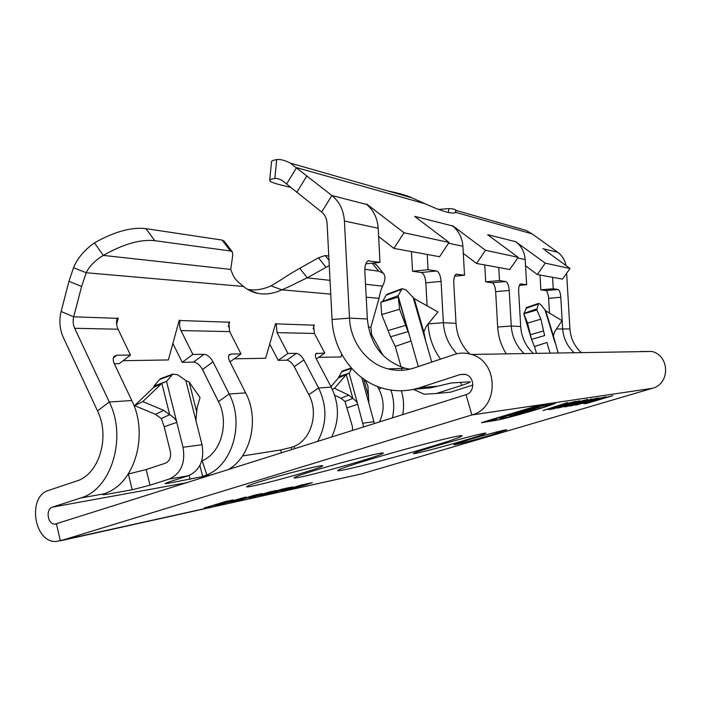 <?xml version="1.0" encoding="UTF-8"?>
<svg xmlns="http://www.w3.org/2000/svg" width="701" height="701" viewBox="0 0 701 701"><rect width="100%" height="100%" fill="white"/><g stroke="black" fill="none" stroke-linecap="round" stroke-linejoin="round"><path stroke-width="1.05" d="M230.419 250.984L222.121 240.075L145.974 228.657C131.622 226.879 114.447 231.619 94.433 242.87C84.33 250.073 77.364 258.354 73.535 267.712L86.241 272.742L243.519 286.481C235.019 279.497 234.23 278.674 230.725 269.421L232.785 255.05L232.355 251.878L230.419 250.984L154.807 240.688C140.55 239.111 123.394 244.018 103.336 255.401C95.091 260.369 89.386 266.152 86.241 272.742L81.614 286.429L73.701 316.808C72.729 320.83 73.044 324.659 74.665 328.278L109.295 402.024C127.267 437.687 111.293 489.596 80.571 497.999L52.575 507.103C45.346 508.987 47.519 524.585 54.967 524.146L466.007 394.681C475.234 392.306 474.796 376.551 465.455 374.439L460.163 374.544L419.917 387.627C408.867 391.14 397.809 391.693 386.759 389.283C356.423 382.904 333.396 352.682 332.055 319.516L327.078 223.198C326.745 218.458 324.931 214.725 321.645 212.017L282.135 180.429C279.051 178.79 276.615 178.159 274.827 178.545C271.813 178.895 270.113 179.403 269.727 180.069C269.193 181.357 272.785 182.961 280.514 184.88L290.608 187.386M222.121 240.075L224.338 241.354M94.433 242.87L103.336 255.401L230.725 269.421M329.268 265.53L307.248 277.841L299.774 268.29L318.456 257.802L325.22 255.532L328.997 260.281M328.778 256.067L325.22 255.532M382.904 355.302L371.644 334.675L370.89 327.165L379.066 298.319C380.03 292.86 381.213 288.803 382.597 286.131C385.454 280.19 385.664 275.879 383.237 273.197L378.724 271.182L364.818 269.289M376.901 265.399L373.747 263.015M330.031 280.347L307.248 277.841C293.237 284.291 293.29 285 281.837 289.828L330.741 294.105M299.774 268.29C283.213 277.736 283.441 278.726 271.024 285.868L281.837 289.828C273.548 293.64 265.539 294.823 257.837 293.368C252.684 292.343 247.917 290.048 243.519 286.481M162.921 378.26L159.477 379.548L154.08 385.997L153.598 387.487L134.592 405.634L142.802 401.585L163.762 410.4L169.686 414.685L161.309 418.541L164.2 426.751L170.343 451.497C171.298 457.306 169.589 461.232 165.234 463.273L146.176 469.547L150.005 485.206L132.182 489.754L128.371 473.999L146.176 469.547M134.592 405.634L155.42 414.317L161.309 418.541M153.598 387.487L161.861 383.324L142.802 401.585M167.364 482.481L167.6 483.436L164.954 483.629L169.528 481.753L188.367 475.751C200.013 470.424 204.561 460.084 202.028 444.723L195.903 420.469L197.095 407.649L200.022 397.616L189.139 382.027L185.8 380.52L177.633 374.72L172.77 374.124L166.54 381.388L161.861 383.324L169.686 414.685C174.05 417.428 176.424 419.987 176.801 422.379L183.022 447.264C185.599 463.028 180.963 473.639 169.143 479.081L150.005 485.206M332.256 389.221L334.491 388.301L348.73 395.127L352.848 398.413L345.015 401.48L352.41 426.532L352.515 430.502M334.666 395.259L340.914 398.221L345.015 401.48M342.824 370.864L341.527 371.845L338.539 377.839L346.303 374.597L334.491 388.301M338.539 377.839L330.933 386.61M374.422 423.588L368.866 403.198L367.92 385.988L365.168 380.091M179.316 320.199L180.104 320.515L179.254 320.191L168.363 359.937L123.087 360.717M116.638 324.142L118.267 318.044L117.102 318.315C116.156 322.145 116.462 325.772 118.04 329.216L130.474 355.065L116.883 355.205L114.175 356.345C112.835 358.08 112.896 360.594 114.377 363.898L131.788 400.516L109.295 402.024L97.492 410.856C110.478 436.889 99.007 474.621 76.584 481.026L48.719 490.358C27.015 496.264 33.823 543.073 56.29 541.461L359.42 474.384M73.535 267.712L68.943 281.311L61.136 311.498C58.945 320.585 59.664 329.207 63.292 337.391L97.492 410.856M247.69 289.425C255.217 290.661 262.998 289.469 271.024 285.868M318.648 357.352L340.993 356.967L341.773 354.347M316.344 358.956L324.808 353.067L314.39 333.448L313.584 325.168L314.276 324.949L313.145 328.822M275.589 323.617L276.229 323.862L275.598 323.59L265.644 358.264L234.274 358.807M228.316 326.745L229.656 321.969L228.771 322.206L229.648 331.617L241.013 353.926L230.927 354.031L229.245 354.715C228.132 356.134 228.316 358.395 229.788 361.488L245.665 392.884L229.166 393.988L213.051 361.839C210.44 357.247 207.443 354.732 204.061 354.312L192.863 354.426L181.007 330.574L229.648 331.617M154.08 385.997L166.54 381.388L176.801 422.379L164.2 426.751M228.771 322.206L180.104 320.515C179.202 324.046 179.5 327.393 181.007 330.574M313.584 325.168L276.229 323.862L277.061 332.642L314.39 333.448M338.767 376.709L349.159 373.151L346.303 374.597L352.848 398.413C355.801 400.525 357.431 402.497 357.738 404.311L363.635 426.988M114.289 363.723L119.275 363.626L130.474 355.065M218.449 401.585C229.595 422.65 221.052 453.223 202.177 460.75L206.83 474.892C232.706 464.833 244.57 422.817 229.166 393.988L218.449 401.585L202.501 369.541C199.916 364.967 196.911 362.478 193.502 362.093L182.199 362.321L192.863 354.426M182.199 362.321L172.884 343.437M229.709 361.339L230.795 361.322L241.013 353.926M331.608 437.1C339.477 420.6 339.345 403.951 331.222 387.154L318.613 388.003L308.834 394.663L294.245 366.684C291.914 362.689 289.434 360.516 286.788 360.165L278.174 360.34L287.909 353.444L277.061 332.642M317.588 441.525C326.964 424.193 327.306 406.352 318.613 388.003L303.884 359.946C301.544 355.924 299.055 353.733 296.435 353.357L287.909 353.444M278.174 360.34L269.727 344.042M331.222 387.154L316.703 359.674C315.266 356.791 315.003 354.767 315.914 353.584L324.808 353.067M351.744 368.489L349.159 373.151L357.738 404.311L347.267 407.737M377.401 386.435L378.943 389.292C384.385 400.245 384.534 411.154 379.399 422.02M390.641 369.471L390.282 368.822M105.667 493.232L105.956 494.433L102.583 494.687L107.533 492.391C135.521 481.228 148.463 433.393 131.788 400.516M227.781 469.863C250.713 457.578 259.782 419.294 245.665 392.884M202.177 460.75L201.739 460.925M206.83 474.892L202.668 476.365L199.916 465.446M308.834 394.663C319.016 413.029 311.262 439.737 294.008 446.449L291.178 447.422L291.774 449.665M294.008 446.449L294.788 448.71M390.895 390.054C394.067 399.228 394.558 408.525 392.35 417.927M402.681 414.668C404.24 406.598 403.776 398.632 401.305 390.755M105.956 494.433L132.182 489.754M167.6 483.436L212.946 474.542M242.485 455.974L280.698 449.946L291.178 447.422M332.055 319.516L349.484 318.114C350.474 341.957 366.684 363.67 388.152 368.91C396.871 371.092 405.59 370.759 414.317 367.911L454.344 354.504C459.996 352.656 465.701 352.638 471.466 354.443C498.858 361.646 499.208 408.227 471.896 414.939L466.007 394.681L471.896 414.939L60.356 540.813L56.457 523.919L60.356 540.813L361.146 473.999L652.307 388.319C670.209 384.025 669.946 355.836 651.974 351.455L640.67 351.508M438.572 209.424L448.815 208.626L448.403 212.456M365.791 263.856L380.003 262.367L368.165 260.895C365.826 262.244 364.713 265.705 364.835 271.305L367.359 318.99L349.484 318.114L344.41 221.017C343.621 210.16 339.459 201.66 331.915 195.526L290.337 163.123C284.834 160.266 280.286 159.092 276.693 159.6L274.827 178.545M276.693 159.6C273.67 160.082 271.962 160.722 271.559 161.519L271.497 162.115M511.967 226.379L526.039 230.401L532.103 233.854L557.689 252.264C562.088 255.55 564.857 259.975 565.987 265.539M387.364 190.821C399.465 193.327 407.596 195.649 411.732 197.77L425.27 203.816C442.445 211.588 452.636 214.453 455.843 212.412L455.562 210.282C455.387 209.257 453.144 208.714 448.815 208.626M425.27 203.816L296.558 167.635L286.639 183.951M550.11 353.138L546.876 342.491L534.495 346.531L531.542 339.38L544.651 335.577L540.883 319.174L536.835 309.833L538.534 303.402L540.585 304.409L545.737 310.806L562.044 320.664L554.806 331.371L553.361 335.823L558.162 352.997M536.887 309.982L523.831 313.811L531.542 339.38L527.546 323.073L523.805 313.759L526.766 307.459M540.883 319.174L527.546 323.073M418.304 366.579L411.005 340.975L395.276 346.443L390.562 336.787L408.035 331.634L399.588 309.246L398.098 295.691L402.129 288.663L406.01 289.907L414.186 298.608L437.959 311.945L426.313 326.149L423.807 332.09L425.709 341.142L431.72 362.084M390.562 336.787L381.703 314.565L380.818 302.306L382.562 301.439L386.102 295.156L387.706 294.034M399.588 309.246L381.703 314.565M386.356 300.659L388.669 299.178L398.098 295.691L411.005 340.975L398.203 297.128L380.818 302.306M544.905 250.178L570.018 268.483L545.247 263.147L515.761 241.722C521.448 246.095 524.593 252.053 525.198 259.589L526.653 284.72L519.353 285.368M545.247 263.147L537.317 274.529L525.557 265.81M570.018 268.483L562.517 279.121L537.317 274.529M321.645 212.017L331.915 195.526L366.605 204.455M378.628 236.509L393.883 248.391L439.562 256.715L449.052 242.441L414.764 216.495M366.798 204.149L404.048 232.758L393.883 248.391M404.048 232.758L449.052 242.441M418.068 219.001L415.167 216.443L452.574 225.967M463.291 253.403L476.584 263.462L509.776 269.508L518.162 257.32L487.686 234.765M452.706 225.766L485.504 250.292L476.584 263.462M485.504 250.292L518.162 257.32M537.281 310.894L536.677 308.904L524.436 313.198M543.941 332.817L544.651 335.577M490.385 236.763L488.027 234.756L515.761 241.722M452.329 225.783C458.699 230.778 462.222 237.613 462.897 246.296L464.518 275.248L454.598 276.194M388.669 299.178L382.562 301.439M366.211 204.14C373.431 209.958 377.427 217.985 378.181 228.219L380.003 262.367M574.172 352.743C567.188 346.215 563.341 338.162 562.64 328.576L560.791 297.294C560.388 292.773 559.486 290.17 558.092 289.513L553.247 288.768L540.874 289.837L540.007 275.02M553.247 288.768L552.572 277.307M549.47 313.067L548.603 298.302C548.208 293.789 547.288 291.213 545.851 290.556L540.874 289.837M536.554 353.365L534.495 346.531M526.653 284.72L520.492 283.896C519.134 284.737 518.53 287.349 518.67 291.712L520.685 326.517C521.456 337.181 525.654 346.154 533.295 353.418M498.744 267.502L499.498 280.575L485.714 281.837L492.172 282.775C494.03 283.555 495.186 286.507 495.66 291.634L497.675 327.017L511.257 326.053L509.206 290.459L495.66 291.634M484.75 264.952L485.714 281.837M499.498 280.575L505.798 281.539C507.603 282.328 508.742 285.298 509.206 290.459M469.626 353.917C461.381 345.567 456.842 335.376 456.018 323.336L453.775 283.099C453.643 278.192 454.45 275.213 456.202 274.17L464.518 275.248M427.233 254.463L428.066 269.692L412.53 271.234L421.257 272.496C423.746 273.451 425.27 276.904 425.831 282.845L427.093 305.846M411.461 251.598L412.53 271.234M428.066 269.692L436.592 270.989C439.028 271.953 440.526 275.432 441.078 281.416L443.365 322.723C444.189 334.894 448.71 345.243 456.929 353.777M402.015 370.277L401.48 368.375M401.086 366.991L395.276 346.443M566.627 273.294L569.931 328.927C570.632 338.329 574.408 346.233 581.278 352.621M524.103 353.567C516.322 346.136 512.037 336.962 511.257 326.053L520.685 326.517M506.271 353.865C501.145 345.689 498.28 336.743 497.675 327.017M440.517 359.14C433.052 348.739 428.907 337.023 428.083 323.985M440.219 393.13L450.533 392.166L472.886 385.042M413.756 389.3L430.493 387.881L451.207 382.991L470.275 381.782C470.091 382.387 467.19 383.605 461.556 385.427L436.381 393.498L424.131 394.216L413.432 389.37M367.359 318.99C369.962 344.428 382.553 360.84 405.143 368.227L409.901 369.155M471.896 414.939L652.307 388.319L471.896 414.939M491.094 420.057L493.539 419.575L491.077 420.004M534.188 407.018L539.087 405.809L534.188 407.018M523.813 410.357L525.102 410.076L523.796 410.304M495.248 419.557L491.603 420.477L495.248 419.557M493.443 419.855L496.553 419.067L493.443 419.855M533.268 410.348C543.906 407.132 549.496 405.187 550.066 404.495C550.504 403.627 531.814 408.341 516.251 413.047C505.772 416.236 500.339 418.138 499.944 418.76C499.708 419.584 518.013 414.948 533.268 410.348M516.479 413.012C506.262 416.122 500.961 417.971 500.567 418.585C500.339 419.382 518.188 414.869 533.067 410.383C543.424 407.246 548.883 405.344 549.426 404.679C549.847 403.837 531.647 408.429 516.479 413.012M315.809 470.126C344.095 461.512 384.639 451.365 383.281 453.144C382.667 454.09 374.939 456.807 360.086 461.293C332.852 469.53 293.588 479.431 294.008 477.854C294.28 477.048 301.553 474.481 315.809 470.126M434.48 446.449C457.359 439.615 486.766 432.061 485.872 433.192C485.153 433.963 477.793 436.434 463.79 440.596C441.577 447.194 412.977 454.581 413.362 453.556C413.783 452.899 420.828 450.533 434.48 446.449M263.637 480.544C287.55 473.184 323.818 464.22 322.635 465.876C322.25 466.656 316.23 468.82 304.593 472.369C281.46 479.44 246.139 488.238 246.577 486.731C246.761 486.047 252.448 483.979 263.637 480.544M470.073 439.343C486.652 434.418 507.349 429.065 506.77 429.827L490.06 435.356C473.832 440.149 453.565 445.415 453.889 444.714L470.073 439.343M370.654 459.181C410.4 447.194 464.009 433.604 462.038 435.847C460.837 437.231 448.885 441.315 426.182 448.097C388.45 459.383 337.26 472.483 337.602 470.59C338.04 469.521 349.054 465.718 370.654 459.181M536.335 406.063L481.456 422.703L496.527 420.206C506.981 418.628 557.146 403.969 555.621 402.9L536.335 406.063M288.891 488.027L270.735 493.338L292.335 486.906L284.659 489.92L302.718 484.636L281.364 490.989L288.873 487.94M268.203 493.898L260.124 495.686L281.968 489.175L289.863 487.449L268.159 493.741M249.363 498.06L270.122 491.76L276.343 490.481L249.337 497.964M204.394 507.997L225.932 501.417L233.109 499.944L204.368 507.892M605.909 396.74L575.495 405.231L598.645 397.844L591.889 400.131L605.909 396.74M579.797 400.718L553.571 408.806L548.664 409.603L579.797 400.718M576.178 401.27L543.012 410.532L567.53 402.584L560.458 405.029L576.178 401.27M587.631 399.421L577.58 403.04L557.654 408.14L568.336 404.521L587.631 399.421M596.735 398.142L570.395 406.063L579.885 403.145L564.971 406.948L581.278 402.672L592.056 398.851L583.582 402.05L596.735 398.142M593.922 400.429L612.858 395.679L586.868 403.373L583.775 403.758L593.922 400.429M215.338 505.579L245.92 497.044L230.647 502.196L233.924 500.908L226.66 502.512L215.338 505.579M235.072 501.224L254.112 495.257L262.121 493.504L235.072 501.224M305.881 484.803L284.825 490.227L306.109 483.9L312.322 482.665L305.855 484.715M557.935 405.853L548.638 408.858L561.291 405.318L557.891 405.713M569.124 404.398L561.291 407.263L585.37 400.253L569.089 404.293M589.506 400.893L580.717 403.688L592.319 400.446L589.471 400.77M588.822 402.707L609.519 396.582L594.606 400.324L586.641 402.961L588.822 402.707M228.079 501.136L217.319 504.115L228.412 501.373L230.305 500.716L228.027 500.952M235.483 500.383L241.346 498.402L229.77 501.644L235.483 500.383M271.83 491.567L261.762 494.363L271.822 491.865L273.732 491.208L271.778 491.401M305.084 484.295L288.19 489.316L304.725 485.048L309.719 483.392L305.066 484.207M483.935 421.888L497.298 419.969C507.454 418.444 556.27 404.179 554.771 403.145L536.633 406.019L483.918 421.853M515.261 412.723L521.106 411.338L515.261 412.723M510.363 414.195L514.385 413.362L510.363 414.195M525.619 409.98L519.143 411.548L525.566 409.805M532.909 407.789L526.425 409.358L532.909 407.789M508.102 415.097L505.386 415.851L510.573 414.51L506.367 415.711L508.041 414.913M500.9 417.042L504.957 416.201L500.9 417.042M501.18 417.332L494.643 418.926L501.18 417.332M487.957 421.021L495.309 419.102L487.949 421.099M530.079 409.366L539.788 407.062L514.709 414.3L530.079 409.366M530.464 410.374L509.574 416.28L535.196 408.963L514.814 415.421L530.447 410.322M530.902 409.147L538.973 407.272L515.524 414.081L530.894 409.121M531.06 410.19L510.381 416.07L534.372 409.182L515.182 415.281L531.06 410.19M494.626 419.671L493.802 419.89L494.626 419.671M154.807 240.688L145.974 228.657M325.939 267.239L318.456 257.802M378.724 271.182L372.231 263.182M365.519 284.247L382.597 286.131M155.42 414.317L163.762 410.4M340.914 398.221L348.73 395.127M81.614 286.429L68.943 281.311M366.202 297.198L379.066 298.319M61.136 311.498L73.701 316.808L117.102 318.315M196.797 412.276L189.139 382.027M368.665 397.011L363.696 379.101M368.34 327.078L370.89 327.165M74.665 328.278L118.04 329.216M113.378 357.896L116.883 355.205M159.477 379.548L171.85 374.939M195.903 420.469L185.8 380.52M202.501 369.541L213.051 361.839M193.502 362.093L204.061 354.312M228.71 355.644L230.927 354.031M294.245 366.684L303.884 359.946M286.788 360.165L296.435 353.357M315.555 354.18L317.027 353.146M341.527 371.845L351.63 368.367M368.866 403.198L361.812 377.734M370.338 334.649L371.644 334.675M378.943 389.292L381.221 387.784M202.028 444.723L183.022 447.264M362.934 423.185L373.992 421.713M104.099 493.828L80.571 497.999M188.367 475.751L169.143 479.081M189.139 475.488L190.12 479.423M280.698 449.946L281.478 452.916M52.575 507.103L187.588 482.542M455.843 212.412L532.103 233.854M543.485 330.916L530.333 334.745M405.818 325.317L388.258 330.504M542.846 248.68L557.689 252.264M296.777 192.416L306.81 176.03M423.807 332.09L414.186 298.608M553.361 335.823L545.737 310.806M344.41 221.017L378.181 228.219M425.709 341.142L413.073 297.119M448.526 243.229L462.897 246.296M517.697 257.994L525.198 259.589M554.99 342.579L544.966 309.702M558.092 289.513L545.851 290.556M560.791 297.294L548.603 298.302M569.931 328.927L556.41 328.997M538.088 304.146L525.908 308.335M505.798 281.539L492.172 282.775M456.929 274.091L456.246 274.152M436.592 270.989L421.257 272.496M441.078 281.416L425.831 282.845M428.188 323.862L443.365 322.723L456.018 323.336M401.507 289.425L386.102 295.156M369.409 260.746L368.235 260.868M450.533 392.166L436.381 393.498M461.556 385.427L460.645 382.282M436.548 386.304L419.917 387.627M460.163 374.544L464.745 374.273M585.177 403.171L585.317 403.627M224.075 241.013L232.355 251.878M383.237 273.197L376.253 264.601M248.487 289.89L257.837 293.368M156.472 386.041L161.607 383.219M343.805 375.64L348.677 373.318M160.406 378.733L172.77 374.124M342.281 371.048L351.262 367.955M57.079 523.726L54.967 524.146M269.727 180.069L271.559 161.519M454.905 212.824L455.948 211.527M290.337 163.131L411.732 197.778M455.562 210.282L526.039 230.401M524.979 312.918L523.892 313.531M538.534 303.402L526.381 307.59M531.673 339.854L523.805 313.759M402.129 288.663L386.75 294.394M388.152 368.91L405.143 368.227M471.466 354.443L651.974 351.455"/></g></svg>
